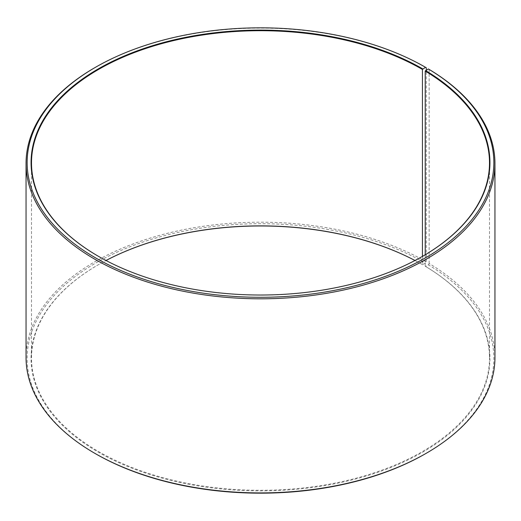 <?xml version="1.0" encoding="UTF-8"?>
<svg xmlns="http://www.w3.org/2000/svg" width="521" height="521" viewBox="0 0 521 521"><rect width="100%" height="100%" fill="white"/><g stroke="black" fill="none" stroke-linecap="round" stroke-linejoin="round"><path stroke-width="0.39" stroke-dasharray="2.6 1.95" d="M425.227 254.756L425.227 266.244A228.999 132.21 180 0 1 489.499 358.083A228.999 132.21 180 0 1 260.5 490.294A228.999 132.21 180 0 1 31.501 358.083A228.999 132.21 180 0 1 98.573 264.596A228.999 132.21 180 0 1 106.01 260.493A229.435 132.464 180 0 0 98.261 264.779A229.435 132.464 180 0 0 97.329 451.557A229.435 132.464 180 0 0 420.838 453.185A229.435 132.464 180 0 0 425.54 266.426L428.366 264.85A233.362 134.731 180 0 1 425.514 453.706M422.583 256.312A228.999 132.21 180 0 1 422.427 256.404A228.999 132.21 180 0 1 98.573 256.404A228.999 132.21 180 0 1 98.417 256.312M422.739 256.221L422.427 264.596L425.507 263.17L426.282 261.835L426.282 70.133M422.733 264.772A229.435 132.464 180 0 0 414.977 260.5A228.999 132.21 180 0 1 422.427 264.596M95.486 453.706A233.362 134.731 180 0 1 95.493 263.17A233.362 134.731 180 0 1 425.507 263.17M428.366 264.85L429.148 263.522A234.45 135.356 180 0 1 494.95 357.549M26.05 357.549A234.45 135.356 180 0 1 170.777 232.496A234.45 135.356 180 0 1 426.282 261.835M94.718 67.737A234.45 135.356 180 0 1 426.282 67.737M429.148 263.522L429.148 69.423M31.501 162.917L31.501 358.083M489.499 162.917L489.499 358.083"/><path stroke-width="0.78" d="M428.366 68.967A233.362 134.731 180 0 1 423.58 258.93A233.362 134.731 180 0 1 94.535 257.27A233.362 134.731 180 0 1 95.486 67.294L94.718 67.737A234.45 135.356 180 0 0 26.05 163.451A234.45 135.356 180 0 0 260.5 298.807A234.45 135.356 180 0 0 494.95 163.451A234.45 135.356 180 0 0 429.148 69.423L428.366 68.967L425.227 71.077L425.227 254.756M425.227 71.077A228.999 132.21 180 0 1 489.499 162.917A228.999 132.21 180 0 1 422.583 256.312M98.417 256.312A228.999 132.21 180 0 1 31.501 162.917A228.999 132.21 180 0 1 172.868 40.768A228.999 132.21 180 0 1 422.427 69.43L422.427 256.404M106.01 260.493A228.999 132.21 180 0 1 414.99 260.493A229.435 132.464 180 0 0 106.024 260.5M494.95 163.451L494.95 357.549A234.45 135.356 180 0 1 426.282 453.263L425.514 453.706A233.362 134.731 180 0 1 95.486 453.706L94.718 453.263A234.45 135.356 180 0 1 26.05 357.549L26.05 163.451M426.282 453.263A234.45 135.356 180 0 1 94.718 453.263M426.282 70.133L426.282 67.737L425.507 67.294L422.427 69.43M95.486 67.294A233.362 134.731 180 0 1 425.507 67.294M425.54 70.543A229.435 132.464 180 0 1 422.739 256.221A229.435 132.464 180 0 1 98.261 256.221A229.435 132.464 180 0 1 98.267 68.896A229.435 132.464 180 0 1 422.733 68.896"/></g></svg>
